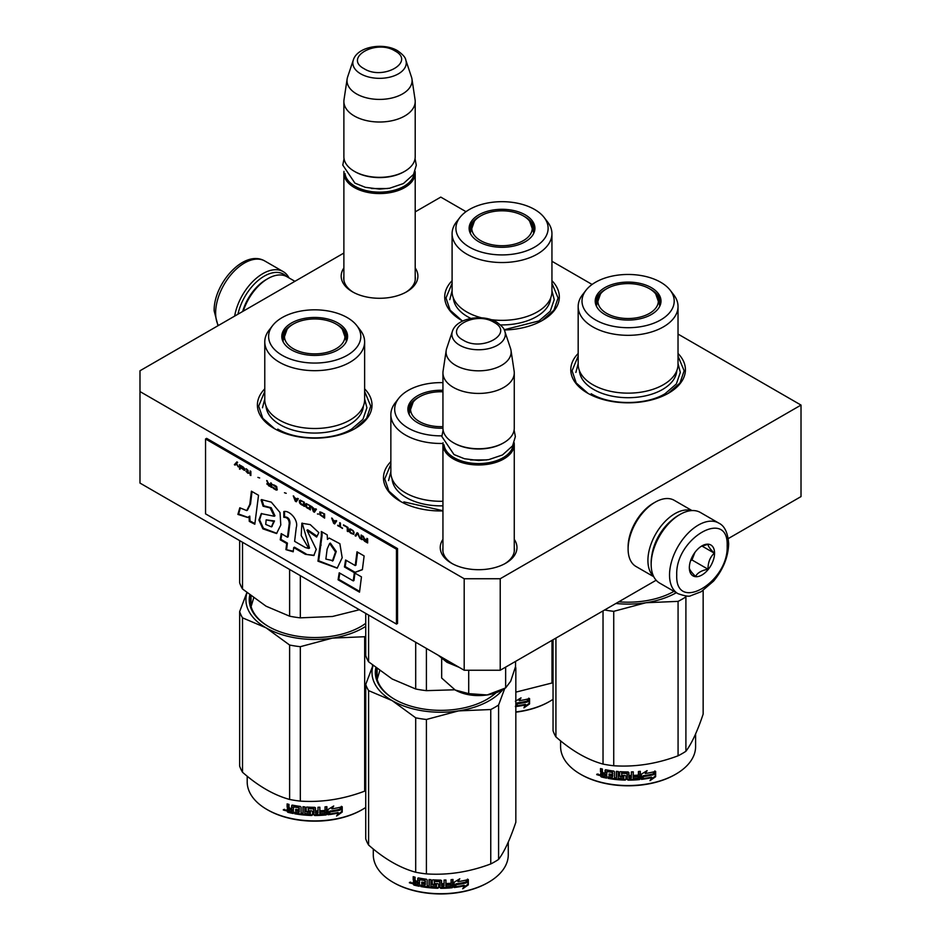<?xml version="1.0" encoding="UTF-8"?>
<svg xmlns="http://www.w3.org/2000/svg" width="941" height="941" viewBox="0 0 941 941"><rect width="100%" height="100%" fill="white"/><g stroke="black" fill="none" stroke-linecap="round" stroke-linejoin="round"><path stroke-width="1.41" d="M656.148 580.232L500.224 670.251L464.195 670.251L464.195 578.739L139.986 391.562L139.986 370.766L343.877 253.047M415.204 211.866L440.776 197.104L466.018 211.678M464.195 578.739L500.224 578.739L801.014 405.077L678.026 334.079M592.101 284.464L551.944 261.28M514.268 539.381A38.358 22.149 180 0 1 505.729 563.212A38.358 22.149 180 0 1 451.48 563.212A38.358 22.149 180 0 1 442.94 539.381M415.204 267.973A38.358 22.149 180 0 1 406.665 291.792A38.358 22.149 180 0 1 352.416 291.792A38.358 22.149 180 0 1 343.877 267.973M442.94 510.939A57.307 33.088 180 0 1 400.254 501.271A57.307 33.088 180 0 1 390.856 461.619M678.026 353.475A57.307 33.088 180 0 1 668.628 393.126A57.307 33.088 180 0 1 587.572 393.126A57.307 33.088 180 0 1 578.174 353.475M364.626 388.833A57.307 33.088 180 0 1 355.228 428.473A57.307 33.088 180 0 1 355.228 428.484A57.307 33.088 180 0 1 274.172 428.473A57.307 33.088 180 0 1 264.774 388.833M551.944 280.689A57.307 33.088 180 0 1 542.545 320.328A57.307 33.088 180 0 1 504.282 329.997M462.713 321.01A57.307 33.088 180 0 1 461.49 320.328A57.307 33.088 180 0 1 452.092 280.689M464.195 670.251L139.986 483.074L139.986 391.562M500.224 670.251L500.224 578.739M801.014 405.077L801.014 496.589L728.275 538.581M442.94 547.721A35.817 20.678 -0 0 0 442.788 549.626A35.817 20.678 -0 0 0 452.409 563.73M514.268 547.721A35.817 20.678 180 0 1 514.421 549.626A35.817 20.678 180 0 1 504.799 563.73M343.877 276.301A35.817 20.678 -0 0 0 343.724 278.218A35.817 20.678 -0 0 0 353.345 292.31M415.204 276.301A35.817 20.678 180 0 1 415.357 278.218A35.817 20.678 180 0 1 405.736 292.31M364.626 391.432L370.742 406.124L366.59 418.333L354.769 428.743M274.631 428.743L262.81 418.333L258.657 406.124L264.774 391.432M678.026 356.074L684.142 370.766L679.99 382.975L668.169 393.385M588.031 393.385L576.21 382.975L572.057 370.766L578.174 356.074M461.949 320.587L450.127 310.189L445.987 297.968L452.092 283.276M551.944 283.276L558.06 297.968L553.908 310.189L542.087 320.587M400.713 501.529L388.892 491.131L384.74 478.91L390.856 464.219M514.268 551.532L514.268 444.387A35.664 20.584 0 0 1 492.249 463.407A35.664 20.584 0 0 1 453.386 458.949A35.664 20.584 180 0 1 442.94 444.387A35.664 20.584 180 0 1 443.058 442.764M514.268 444.387A35.664 20.584 0 0 0 514.151 442.764M513.174 444.87A34.641 19.996 0 0 1 490.802 462.278A34.641 19.996 0 0 1 454.115 457.702A34.641 19.996 180 0 1 444.034 444.87M454.115 443.14L453.386 442.729L454.115 443.14A34.641 19.996 0 0 0 503.106 443.14L503.823 442.729A35.664 20.584 0 0 0 514.268 428.167L514.268 372.848A35.664 20.584 0 0 0 514.127 371.06L511.01 350.417A32.535 18.785 0 0 0 510.551 348.488L504.846 331.408C504.564 328.891 501.812 325.786 496.566 322.093C482.627 313.706 456.538 317.811 452.374 331.408A26.724 15.432 0 0 0 459.714 345.241A26.724 15.432 -0 0 0 491.131 347.958A26.724 15.432 -0 0 0 504.846 331.408M503.823 442.729A35.664 20.584 0 0 1 453.386 442.729A35.664 20.584 180 0 1 442.94 428.167L442.94 372.848A35.664 20.584 180 0 1 443.082 371.06L446.199 350.417A32.535 18.785 180 0 1 446.657 348.488L452.374 331.408M514.268 372.848A35.664 20.584 0 0 1 492.249 391.868A35.664 20.584 0 0 1 453.386 387.398A35.664 20.584 180 0 1 442.94 372.848M511.01 350.417A32.535 18.785 0 0 1 492.355 369.072A32.535 18.785 0 0 1 455.597 365.32A32.535 18.785 180 0 1 446.199 350.417M415.204 280.124L415.204 172.979A35.664 20.584 0 0 1 393.185 191.999A35.664 20.584 0 0 1 354.322 187.53A35.664 20.584 180 0 1 343.877 172.979A35.664 20.584 180 0 1 343.994 171.356M415.204 172.979A35.664 20.584 0 0 0 415.087 171.356M414.111 173.462A34.641 19.996 0 0 1 391.738 190.858A34.641 19.996 0 0 1 355.051 186.283A34.641 19.996 180 0 1 344.971 173.462M355.051 171.733L354.322 171.309L355.051 171.733A34.641 19.996 0 0 0 404.042 171.733L404.759 171.309A35.664 20.584 0 0 0 415.204 156.759L415.204 101.428A35.664 20.584 0 0 0 415.063 99.64L411.958 78.997A32.535 18.785 0 0 0 411.488 77.08L405.783 60.001C405.5 57.483 402.748 54.378 397.502 50.685C383.563 42.298 357.474 46.391 353.31 60.001A26.724 15.432 0 0 0 360.65 73.821A26.724 15.432 -0 0 0 392.068 76.539A26.724 15.432 -0 0 0 405.783 60.001M404.759 171.309A35.664 20.584 0 0 1 354.322 171.309A35.664 20.584 180 0 1 343.877 156.759L343.877 101.428A35.664 20.584 180 0 1 344.018 99.64L347.135 78.997A32.535 18.785 180 0 1 347.594 77.08L353.31 60.001M415.204 101.428A35.664 20.584 0 0 1 393.185 120.448A35.664 20.584 0 0 1 354.322 115.99A35.664 20.584 180 0 1 343.877 101.428M411.958 78.997A32.535 18.785 0 0 1 393.291 97.652A32.535 18.785 0 0 1 356.533 93.912A32.535 18.785 180 0 1 347.135 78.997M504.188 688.765L502.024 690.012A33.111 19.114 180 0 1 487.179 694.964L505.646 687.918L510.692 681.213L515.539 666.604L515.539 661.405M455.185 690.012C464.325 694.952 474.982 696.599 487.179 694.964L468.712 693.635L455.185 690.012L441.67 678.026L441.67 658.629M468.712 670.251L468.712 693.635M505.646 667.122L505.646 687.918M678.532 515.315L679.978 514.48A40.757 23.525 120 0 0 651.16 564.388L651.16 562.73A38.722 22.349 120 0 1 678.532 515.315L679.978 514.48A40.757 23.525 120 0 1 700.351 512.457L718.724 523.067A40.757 23.525 120 0 0 687.318 533.982A40.757 23.525 120 0 0 669.533 574.998A40.757 23.525 120 0 0 677.967 593.653C685.001 596.124 689.294 596.794 690.847 595.677L701.233 591.689L713.572 581.115C723.206 569.481 728.228 557.048 728.652 543.804C727.899 532.735 724.582 525.819 718.724 523.067M651.16 564.388A40.757 23.525 120 0 0 659.594 583.055L677.967 593.653M676.732 574.998C675.168 613.461 728.722 582.55 727.17 545.886C728.722 507.422 675.168 538.334 676.732 574.998M689.341 567.717A17.832 10.292 120 0 0 701.951 574.998A17.832 10.292 120 0 0 714.56 553.167A17.832 10.292 120 0 0 701.951 545.886A17.832 10.292 120 0 0 689.341 567.717M689.341 567.576C689.188 569.246 691.27 572.199 695.575 576.445C697.504 572.763 701.668 570.352 708.055 569.246C707.914 562.6 709.985 557.237 714.301 553.167C709.985 548.921 707.914 545.956 708.055 544.286L701.045 546.439M714.301 553.167L701.939 546.027M708.055 569.246L691.976 559.954L694.893 552.449M690.553 560.777L691.976 559.954M691.517 558.295A15.279 8.822 120 0 0 694.87 552.473M237.955 314.2A38.722 22.349 -60 0 1 264.268 276.136A38.722 22.349 -60 0 1 286.523 276.489M234.662 316.105A40.757 23.525 -60 0 1 262.821 273.643A40.757 23.525 -60 0 1 283.206 271.62A40.757 23.525 -60 0 1 289.016 277.924M671.686 520.267A35.664 20.584 120 0 0 652.031 554.32M691.412 510.61A38.205 22.055 120 0 0 674.932 513.645A38.205 22.055 120 0 0 647.914 560.436A38.205 22.055 120 0 0 653.524 576.233M653.313 503.247L655.124 502.212A38.205 22.055 120 0 0 628.106 549.003L628.106 546.921A35.664 20.584 120 0 1 653.313 503.247L655.124 502.212A38.205 22.055 120 0 1 674.227 500.318L691.988 510.575M628.106 549.003A38.205 22.055 120 0 0 636.01 566.494L653.783 576.751M242.66 311.495A35.664 20.584 -60 0 1 266.068 279.665L267.867 278.63A38.205 22.055 -60 0 1 286.97 276.736L294.909 281.324M243.272 311.142A38.205 22.055 -60 0 1 267.867 278.63L266.068 279.665M678.026 364.32A49.92 28.83 180 0 1 663.405 384.704A49.92 28.83 -0 0 1 608.992 390.95A49.92 28.83 -0 0 1 578.174 364.32L578.174 306.495A49.92 28.83 -0 0 0 608.992 333.126A49.92 28.83 -0 0 0 663.405 326.88A49.92 28.83 180 0 0 678.026 306.495L678.026 364.32M658.488 298.85A32.347 18.679 180 0 1 660.382 304.002M596.1 305.496A32.347 18.679 -0 0 1 595.747 302.755A32.347 18.679 -0 0 1 605.228 289.546A32.347 18.679 180 0 1 606.451 288.875M649.749 288.875A32.347 18.679 180 0 1 660.453 302.755A32.347 18.679 180 0 1 660.1 305.496M595.829 304.002A32.347 18.679 180 0 1 597.711 298.85M604.84 287.664A32.9 18.996 -0 0 0 595.806 304.684A32.9 18.996 -0 0 0 618.46 319.246A32.9 18.996 -0 0 0 651.36 314.517A32.9 18.996 -0 0 0 660.406 304.684A32.9 18.996 -0 0 0 643.526 284.311A32.9 18.996 -0 0 0 604.84 287.664M660.7 319.916A46.097 26.619 -0 0 0 670.192 290.228A46.097 26.619 -0 0 0 595.5 282.265A46.097 26.619 -0 0 0 586.02 290.228A46.097 26.619 -0 0 0 601.958 323.01A46.097 26.619 -0 0 0 660.7 319.916M579.421 370.707A48.72 28.136 -0 0 0 610.356 395.773A48.72 28.136 -0 0 0 662.558 389.468A48.72 28.136 180 0 0 676.791 370.707M586.02 290.228L582.526 294.733A49.92 28.83 -0 0 0 578.174 306.495M670.192 290.228L673.674 294.733A49.92 28.83 180 0 1 678.026 306.495M678.026 363.602L680.319 372.424L676.344 383.963L665.028 393.75C645.797 405.43 610.403 405.43 591.183 393.75M575.88 372.424L578.174 363.602M703.15 590.477L703.15 714.113C697.41 731.263 691.659 743.649 685.907 751.271A76.421 44.121 180 0 1 682.131 753.612A76.421 44.121 180 0 1 678.073 755.799L678.073 601.37L645.961 602.734A68.775 39.71 -0 0 0 676.32 592.712M686.201 595.994L685.907 596.853A76.421 44.121 180 0 1 678.073 601.37M618.778 601.805A65.458 37.793 -0 0 0 673.979 591.36M645.961 602.734L645.832 602.758A68.775 39.71 180 0 1 615.896 603.475M645.832 602.758L613.732 611.332A76.421 44.121 180 0 1 604.616 609.98M678.073 755.799C656.63 763.869 635.175 767.186 613.732 765.751A76.421 44.121 180 0 1 603.028 764.092L603.028 610.897M603.028 764.092C587.325 759.787 571.622 750.718 555.919 736.897L555.919 638.092M555.919 736.897A76.421 44.121 180 0 1 553.049 730.722L553.049 639.751M685.907 751.271L685.907 596.853M613.732 765.751L613.732 611.332M653.43 774.478A67.505 38.969 180 0 1 643.479 776.301L641.48 779.383L641.48 774.09L647.114 770.632L645.291 773.502A67.505 38.969 180 0 0 655.23 771.502L653.43 774.478L653.054 773.925A66.482 38.381 180 0 1 643.244 775.725L641.268 778.807M654.818 770.961L653.054 773.925M645.726 772.82A66.482 38.381 180 0 1 645.032 772.926L646.055 771.302M651.842 777.666L649.984 780.665L655.642 776.713L655.642 771.397L653.642 774.714A67.505 38.969 180 0 1 643.679 776.56L641.891 779.324A67.505 38.969 180 0 0 651.842 777.666L651.49 777.113A66.482 38.381 180 0 1 642.315 778.678M655.218 772.091L655.218 776.184L650.831 779.313M643.444 775.984L641.75 778.96M606.604 777.501A66.482 38.381 180 0 1 601.711 776.407L600.934 773.173M627.306 773.737L627.306 779.501L627.012 773.49A67.505 38.969 180 0 1 621.707 773.314L621.707 775.36A67.505 38.969 180 0 0 625.177 775.502L625.965 776.16L625.965 779.489L625.177 780.113A67.505 38.969 180 0 1 608.133 778.407L608.133 776.866A67.505 38.969 180 0 0 612.203 777.513L612.509 776.019A67.505 38.969 180 0 1 609.05 775.49L609.05 773.949A67.505 38.969 180 0 0 612.509 774.478L612.203 772.396A67.505 38.969 180 0 1 606.91 771.526L606.604 778.125A67.505 38.969 180 0 1 601.299 776.948L601.711 776.407M601.687 773.137L600.511 771.879L600.934 771.338L602.087 772.596L600.511 773.796L601.687 773.137M600.511 771.879L600.511 768.55A67.505 38.969 180 0 0 602.405 769.02L602.405 771.949L603.193 772.784A67.505 38.969 180 0 0 605.075 773.196L605.075 770.267L605.863 769.785A67.505 38.969 180 0 0 613.708 771.055L614.497 771.796L614.497 777.807A67.505 38.969 180 0 0 616.39 778.019L616.567 777.442A66.482 38.381 180 0 1 616.39 777.419M640.115 771.338L639.515 779.595L640.303 778.866L640.303 771.314A67.505 38.969 180 0 1 638.421 771.502L638.421 775.078A67.505 38.969 180 0 1 634.034 775.384L634.034 776.925A67.505 38.969 180 0 0 638.421 776.619L638.116 778.183A67.505 38.969 180 0 1 633.269 778.501L633.269 771.843A67.505 38.969 180 0 1 631.387 771.914L631.387 775.49A67.505 38.969 180 0 1 628.894 775.525L628.894 772.596L628.106 771.949A67.505 38.969 180 0 1 620.26 771.691L619.46 772.279L619.46 776.102L620.26 776.807A67.505 38.969 180 0 0 623.718 776.984L623.718 778.525A67.505 38.969 180 0 1 618.272 778.195L618.272 771.538A67.505 38.969 180 0 1 616.39 771.361L616.39 778.019M628.894 775.525L628.882 774.937A66.482 38.381 180 0 1 628.882 774.937L628.882 772.502M633.269 778.501L633.199 777.913A66.482 38.381 180 0 0 633.269 777.901M639.339 779.007A66.482 38.381 180 0 1 628.106 779.56L627.329 778.913M639.515 779.595A67.505 38.969 180 0 1 628.106 780.148L628.106 779.56M625.177 780.113L625.212 779.524A66.482 38.381 180 0 1 608.427 777.842L608.133 778.407M612.203 772.396L612.45 771.832A66.482 38.381 180 0 1 607.227 770.961L606.921 771.491M631.082 778.572A67.505 38.969 180 0 1 629.2 778.607L628.894 777.066A67.505 38.969 180 0 0 631.387 777.031L631.082 778.572M605.075 776.278A67.505 38.969 180 0 1 602.711 775.749L602.405 774.137A67.505 38.969 180 0 0 605.075 774.737L605.428 775.725A66.482 38.381 180 0 1 605.075 775.643M605.075 774.737L605.428 774.184A66.482 38.381 180 0 1 602.793 773.596L602.405 774.137M605.428 774.184L605.428 775.725M631.34 776.443A66.482 38.381 180 0 1 628.882 776.478L629.176 778.019M612.509 773.878A66.482 38.381 180 0 0 612.744 773.902L612.45 771.832M609.333 773.996L609.333 774.925A66.482 38.381 180 0 0 612.744 775.443L612.45 776.948M608.427 776.925L608.427 777.842M625.988 778.901L625.212 779.524M627.329 773.149L627.024 772.902A66.482 38.381 180 0 1 621.801 772.737L621.507 773.373M638.257 776.631L638.257 776.031A66.482 38.381 180 0 1 634.034 776.325M633.199 771.843L633.199 777.913M619.601 771.938L619.601 775.525L620.378 776.219A66.482 38.381 180 0 0 623.789 776.407L623.789 777.936M616.567 771.385L616.567 777.442M605.428 769.797L605.428 772.643A66.482 38.381 180 0 1 605.075 772.573M600.934 768.656L600.934 771.338M601.299 776.948L600.511 776.102L600.934 773.255M599.676 774.843L596.7 774.631L599.241 775.372L596.865 774.172M628.106 780.148L627.306 779.501M695.599 733.933L695.599 746.589A67.505 38.969 180 0 1 675.838 774.137A67.505 38.969 180 0 1 580.374 774.137A67.505 38.969 180 0 1 560.601 746.589L560.601 740.849M675.109 774.561L675.838 774.137A67.505 38.969 180 0 1 675.838 774.149L675.109 774.561A66.482 38.381 180 0 1 581.091 774.561L580.374 774.137M597.958 773.972L597.735 774.749L598.194 774.055M649.478 288.722A30.23 17.456 180 0 1 655.724 293.968A30.23 17.456 180 0 1 645.22 315.447A30.23 17.456 180 0 1 606.722 313.4A30.23 17.456 -0 0 1 600.476 293.968A30.23 17.456 -0 0 1 649.478 288.722M655.724 293.968L659.688 305.202A31.582 18.232 180 0 1 659.594 306.566M600.476 293.968L596.512 305.202A31.582 18.232 -0 0 0 596.606 306.566M544.11 217.43A46.097 26.619 -0 0 0 469.418 209.478A46.097 26.619 -0 0 0 459.937 217.43A46.097 26.619 -0 0 0 475.875 250.224A46.097 26.619 -0 0 0 534.617 247.118A46.097 26.619 -0 0 0 544.11 217.43L547.591 221.935A49.92 28.83 180 0 1 551.944 233.709L551.944 291.522A49.92 28.83 180 0 1 537.323 311.906A49.92 28.83 -0 0 1 491.014 319.646M459.937 217.43L456.444 221.935A49.92 28.83 -0 0 0 452.092 233.709L452.092 291.522A49.92 28.83 -0 0 0 481.616 317.835M532.406 226.063A32.347 18.679 180 0 1 534.3 231.215M470.018 232.698A32.347 18.679 -0 0 1 469.665 229.957A32.347 18.679 -0 0 1 479.145 216.759A32.347 18.679 180 0 1 480.369 216.089M523.678 216.089A32.347 18.679 180 0 1 534.37 229.957A32.347 18.679 180 0 1 534.018 232.698M469.747 231.215A32.347 18.679 180 0 1 471.629 226.063M478.757 214.866A32.9 18.996 -0 0 0 469.724 231.898A32.9 18.996 -0 0 0 492.378 246.46A32.9 18.996 -0 0 0 525.278 241.731A32.9 18.996 -0 0 0 534.323 231.898A32.9 18.996 -0 0 0 517.444 211.525A32.9 18.996 -0 0 0 478.757 214.866M453.339 297.909A48.72 28.136 -0 0 0 470.912 318.434M500.447 324.904A48.72 28.136 -0 0 0 536.476 316.67A48.72 28.136 180 0 0 550.708 297.909M452.092 233.709A49.92 28.83 -0 0 0 482.909 260.339A49.92 28.83 -0 0 0 537.323 254.094A49.92 28.83 180 0 0 551.944 233.709M551.944 290.804L554.237 299.638L550.262 311.177L538.946 320.952L504.164 329.762M449.798 299.638L452.092 290.804M553.049 682.46A76.421 44.121 180 0 1 551.991 683.001L551.991 640.362M551.991 683.001L515.833 692.141M515.397 701.304L521.032 697.846L519.209 700.704A67.505 38.969 180 0 0 529.148 698.704L527.348 701.68L526.972 701.139A66.482 38.381 180 0 1 517.162 702.927L515.833 705.009M528.736 698.163L526.972 701.139M527.348 701.68A67.505 38.969 180 0 1 517.397 703.503L517.162 702.927M519.644 700.033A66.482 38.381 180 0 1 518.95 700.139L519.973 698.516M516.233 705.879A66.482 38.381 180 0 0 525.407 704.315L523.914 707.867L529.56 703.927L529.56 698.598L527.56 701.927A67.505 38.969 180 0 1 517.597 703.774L515.809 706.538M529.136 699.292L529.136 703.386L524.749 706.515M517.362 703.198L515.597 705.962M525.76 704.868A67.505 38.969 180 0 1 515.833 706.538M517.397 703.503L515.397 706.585M553.049 699.304A67.505 38.969 180 0 1 549.756 701.351A67.505 38.969 180 0 1 515.833 711.937M549.026 701.763L549.756 701.351L549.026 701.763A66.482 38.381 180 0 1 515.833 712.172M523.396 215.924A30.23 17.456 180 0 1 529.642 221.17A30.23 17.456 180 0 1 519.138 242.649A30.23 17.456 180 0 1 480.639 240.614A30.23 17.456 -0 0 1 474.393 221.17A30.23 17.456 -0 0 1 523.396 215.924M529.642 221.17L533.606 232.415A31.582 18.232 180 0 1 533.512 233.78M474.393 221.17L470.429 232.415A31.582 18.232 -0 0 0 470.524 233.78M442.94 382.658A46.097 26.619 -0 0 0 408.182 390.421A46.097 26.619 -0 0 0 398.69 398.372L395.208 402.877A49.92 28.83 -0 0 0 390.856 414.652L390.856 472.464A49.92 28.83 -0 0 0 442.94 501.259M365.731 613.403L365.731 655.606A76.421 44.121 0 0 0 368.601 661.794L392.15 678.99L415.699 688.988A76.421 44.121 -0 0 0 426.402 690.647L426.402 648.431M415.699 688.988L415.699 642.256M426.402 690.647L454.821 689.788M368.601 661.794L368.601 615.061M408.782 413.64A32.347 18.679 -0 0 1 408.429 410.899A32.347 18.679 -0 0 1 417.91 397.702A32.347 18.679 180 0 1 419.133 397.031M408.5 412.146A32.347 18.679 180 0 1 410.394 406.994M442.94 390.292A32.9 18.996 -0 0 0 417.522 395.808A32.9 18.996 -0 0 0 408.476 412.84A32.9 18.996 -0 0 0 442.94 428.19M398.69 398.372A46.097 26.619 -0 0 0 441.858 435.848M392.091 478.851A48.72 28.136 -0 0 0 442.94 505.823M390.856 414.652A49.92 28.83 -0 0 0 442.976 443.446M377.188 679.39L379.741 670.792M442.94 510.704L403.854 501.894M388.562 480.58L390.856 471.747M515.48 666.828A76.421 44.121 180 0 1 515.833 667.851L515.833 822.269C510.081 839.407 504.341 851.793 498.589 859.415A76.421 44.121 180 0 1 494.813 861.768A76.421 44.121 180 0 1 490.755 863.944L490.755 709.526L458.643 710.89A68.775 39.71 -0 0 0 503.023 689.435M515.833 667.851L514.809 669.263M504.752 688.447L498.589 704.997A76.421 44.121 180 0 1 490.755 709.526M458.643 710.89L458.514 710.902A68.775 39.71 180 0 1 392.197 700.645L368.601 690.623A76.421 44.121 180 0 1 365.731 684.448L372.918 665.463M392.103 700.598A68.775 39.71 180 0 1 373.071 665.581M376.87 668.616A64.447 37.205 -0 0 0 376.341 673.38A64.447 37.205 -0 0 0 394.855 699.481M376.87 678.155A64.447 37.205 180 0 1 377.106 677.226M486.709 699.481A64.447 37.205 -0 0 0 495.66 692.882M375.835 667.804A65.458 37.793 -0 0 0 394.491 699.269A65.458 37.793 -0 0 0 487.073 699.269L487.073 699.269A65.458 37.793 -0 0 0 496.142 692.705M458.514 710.902L426.402 719.477A76.421 44.121 180 0 1 415.699 717.818L392.197 700.645M490.755 863.944C469.3 872.013 447.857 875.342 426.402 873.895A76.421 44.121 180 0 1 415.699 872.236L415.699 717.818M415.699 872.236C400.007 867.931 384.304 858.874 368.601 845.042L368.601 690.623M368.601 845.042A76.421 44.121 180 0 1 365.731 838.866L365.731 684.448M498.589 859.415L498.589 704.997M426.402 873.895L426.402 719.477M466.113 882.623A67.505 38.969 180 0 1 456.15 884.446L454.15 887.528L454.15 882.246L459.796 878.776L457.973 881.646A67.505 38.969 180 0 0 467.9 879.647L466.113 882.623L465.724 882.082A66.482 38.381 180 0 1 455.926 883.87L453.95 886.951M467.501 879.106L465.724 882.082M458.396 880.976A66.482 38.381 180 0 1 457.714 881.082L458.726 879.459M464.525 885.81L462.666 888.81L468.312 884.869L468.312 879.541L466.313 882.87A67.505 38.969 180 0 1 456.361 884.705L454.562 887.481A67.505 38.969 180 0 0 464.525 885.81L464.16 885.258A66.482 38.381 180 0 1 454.997 886.822M467.9 880.235L467.9 884.328L463.501 887.457M456.126 884.14L454.432 887.104M419.286 885.646A66.482 38.381 180 0 1 414.393 884.552L413.617 881.317M439.988 881.893L439.988 887.657L439.682 881.635A67.505 38.969 180 0 1 434.389 881.47L434.389 883.505A67.505 38.969 180 0 0 437.847 883.646L438.635 884.305L438.635 887.634L437.847 888.257A67.505 38.969 180 0 1 420.815 886.551L420.815 885.01A67.505 38.969 180 0 0 424.885 885.669L425.191 884.164A67.505 38.969 180 0 1 421.733 883.634L421.733 882.093A67.505 38.969 180 0 0 425.191 882.623L424.885 880.553A67.505 38.969 180 0 1 419.592 879.67L419.286 886.269A67.505 38.969 180 0 1 413.981 885.093L414.393 884.552M414.369 881.282L413.193 880.023L413.617 879.494L414.769 880.741L413.193 881.94L414.369 881.282M413.193 880.023L413.193 876.694A67.505 38.969 180 0 0 415.075 877.165L415.075 880.106L415.863 880.929A67.505 38.969 180 0 0 417.757 881.341L417.757 878.412L418.545 877.929A67.505 38.969 180 0 0 426.391 879.212L427.179 879.953L427.179 885.963A67.505 38.969 180 0 0 429.061 886.163L429.237 885.587A66.482 38.381 180 0 1 429.061 885.575M452.797 879.482L452.198 887.739L452.986 887.01L452.986 879.459A67.505 38.969 180 0 1 451.092 879.647L451.092 883.223A67.505 38.969 180 0 1 446.716 883.528L446.716 885.069A67.505 38.969 180 0 0 451.092 884.763L450.786 886.328A67.505 38.969 180 0 1 445.952 886.645L445.952 879.988A67.505 38.969 180 0 1 444.07 880.058L444.07 883.634A67.505 38.969 180 0 1 441.576 883.681L441.576 880.741L440.776 880.106A67.505 38.969 180 0 1 432.931 879.835L432.142 880.423L432.142 884.258L432.931 884.952A67.505 38.969 180 0 0 436.401 885.14L436.401 886.681A67.505 38.969 180 0 1 430.954 886.34L430.954 879.682A67.505 38.969 180 0 1 429.061 879.517L429.061 886.163M441.576 883.681L441.564 883.093A66.482 38.381 180 0 1 441.564 883.093L441.564 880.647M445.952 886.645L445.869 886.057A66.482 38.381 180 0 0 445.952 886.057M452.021 887.163A66.482 38.381 180 0 1 440.776 887.716L440 887.069M452.198 887.739A67.505 38.969 180 0 1 440.776 888.304L440.776 887.716M437.847 888.257L437.894 887.669A66.482 38.381 180 0 1 421.109 885.987L420.815 886.551M424.885 880.553L425.12 879.976A66.482 38.381 180 0 1 419.909 879.117L419.604 879.635M443.764 886.716A67.505 38.969 180 0 1 441.882 886.751L441.576 885.222A67.505 38.969 180 0 0 444.07 885.175L443.764 886.716M417.757 884.422A67.505 38.969 180 0 1 415.381 883.893L415.075 882.282A67.505 38.969 180 0 0 417.757 882.881L418.098 883.87A66.482 38.381 180 0 1 417.757 883.799M417.757 882.881L418.098 882.329A66.482 38.381 180 0 1 415.463 881.741L415.075 882.282M418.098 882.329L418.098 883.87M444.023 884.587A66.482 38.381 180 0 1 441.564 884.634L441.858 886.163M425.191 882.023A66.482 38.381 180 0 0 425.426 882.058L425.12 879.976M422.015 882.14L422.015 883.07A66.482 38.381 180 0 0 425.426 883.599L425.12 885.093M421.109 885.069L421.109 885.987M438.671 887.045L437.894 887.669M440 881.305L439.706 881.047A66.482 38.381 180 0 1 434.483 880.882L434.177 881.517M450.939 884.775L450.939 884.175A66.482 38.381 180 0 1 446.716 884.481M445.869 879.988L445.869 886.057M432.272 880.082L432.272 883.67L433.048 884.375A66.482 38.381 180 0 0 436.459 884.552L436.459 886.093M429.237 879.529L429.237 885.587M418.098 877.953L418.098 880.788A66.482 38.381 180 0 1 417.757 880.717M413.617 876.812L413.617 879.494M413.981 885.093L413.193 884.246L413.617 881.399M412.358 882.987L409.37 882.787L411.923 883.517L409.547 882.317M440.776 888.304L439.988 887.657M508.281 842.077L508.281 854.734A67.505 38.969 180 0 1 488.508 882.293A67.505 38.969 180 0 1 393.044 882.293A67.505 38.969 180 0 1 373.283 854.734L373.283 848.994M487.791 882.705L488.508 882.293L487.791 882.705A66.482 38.381 180 0 1 393.773 882.705L393.044 882.293M410.629 882.117L410.417 882.893L410.876 882.199M442.94 426.614A30.23 17.456 180 0 1 419.404 421.544A30.23 17.456 -0 0 1 413.158 402.113A30.23 17.456 -0 0 1 442.94 391.797M413.158 402.113L409.194 413.358A31.582 18.232 -0 0 0 409.288 414.722M364.626 399.678A49.92 28.83 180 0 1 350.005 420.051A49.92 28.83 -0 0 1 295.592 426.308A49.92 28.83 -0 0 1 264.774 399.678L264.774 341.854A49.92 28.83 -0 0 0 295.592 368.484A49.92 28.83 -0 0 0 350.005 362.238A49.92 28.83 180 0 0 364.626 341.854L364.626 399.678M239.649 540.616L239.649 582.82A76.421 44.121 0 0 0 242.519 588.995L266.068 606.204L289.616 616.19A76.421 44.121 -0 0 0 300.32 617.849L300.32 575.645M289.616 616.19L289.616 569.47M300.32 617.849L332.502 616.473L359.415 609.756M242.519 588.995L242.519 542.263M345.088 334.208A32.347 18.679 180 0 1 346.982 339.36M282.7 340.842A32.347 18.679 -0 0 1 282.347 338.113A32.347 18.679 -0 0 1 291.828 324.904A32.347 18.679 180 0 1 293.051 324.233M336.349 324.233A32.347 18.679 180 0 1 347.053 338.113A32.347 18.679 180 0 1 346.7 340.842M282.418 339.36A32.347 18.679 180 0 1 284.311 334.208M291.439 323.022A32.9 18.996 -0 0 0 282.394 340.042A32.9 18.996 -0 0 0 305.06 354.604A32.9 18.996 -0 0 0 337.96 349.876A32.9 18.996 -0 0 0 347.006 340.042A32.9 18.996 -0 0 0 330.126 319.669A32.9 18.996 -0 0 0 291.439 323.022M347.3 355.263A46.097 26.619 -0 0 0 356.78 325.586A46.097 26.619 -0 0 0 282.1 317.623A46.097 26.619 -0 0 0 272.619 325.586A46.097 26.619 -0 0 0 288.558 358.368A46.097 26.619 -0 0 0 347.3 355.263M266.021 406.065A48.72 28.136 -0 0 0 296.956 431.131A48.72 28.136 -0 0 0 349.158 424.826A48.72 28.136 180 0 0 363.379 406.065M272.619 325.586L269.126 330.091A49.92 28.83 -0 0 0 264.774 341.854M356.78 325.586L360.274 330.091A49.92 28.83 180 0 1 364.626 341.854M251.106 606.604L253.658 598.005M364.626 398.949L366.919 407.782L362.944 419.321L351.628 429.108C332.396 440.788 297.003 440.788 277.771 429.108M262.48 407.782L264.774 398.949M365.731 636.198A76.421 44.121 180 0 1 364.673 636.728L332.561 638.092A68.775 39.71 -0 0 0 365.731 626.377M332.561 638.092L332.432 638.116A68.775 39.71 180 0 1 266.115 627.859L242.519 617.837A76.421 44.121 180 0 1 239.649 611.65L246.836 592.665M266.021 627.8A68.775 39.71 180 0 1 246.989 592.795M250.788 595.818A64.447 37.205 -0 0 0 250.259 600.581A64.447 37.205 -0 0 0 268.773 626.682M250.788 605.369A64.447 37.205 180 0 1 251.024 604.44M360.626 626.682A64.447 37.205 -0 0 0 365.731 623.307M249.753 595.018A65.458 37.793 -0 0 0 268.408 626.471A65.458 37.793 -0 0 0 360.991 626.471L360.991 626.471A65.458 37.793 -0 0 0 365.731 623.424M332.432 638.116L300.32 646.69A76.421 44.121 180 0 1 289.616 645.032L266.115 627.859M365.731 790.616A76.421 44.121 180 0 1 364.673 791.146C343.23 799.227 321.775 802.544 300.32 801.109A76.421 44.121 180 0 1 289.616 799.45L289.616 645.032M289.616 799.45C273.925 795.145 258.222 786.076 242.519 772.255L242.519 617.837M242.519 772.255A76.421 44.121 180 0 1 239.649 766.068L239.649 611.65M372.507 666.404L372.507 665.122M364.673 791.146L364.673 636.728M300.32 801.109L300.32 646.69M340.03 809.825A67.505 38.969 180 0 1 330.068 811.66L328.068 814.73L328.068 809.448L333.714 805.99L331.891 808.86A67.505 38.969 180 0 0 341.818 806.86L340.03 809.825L339.642 809.284A66.482 38.381 180 0 1 329.844 811.083L327.868 814.153M341.418 806.319L339.642 809.284M332.326 808.178A66.482 38.381 180 0 1 331.632 808.284L332.644 806.66M338.442 813.012L336.584 816.023L342.23 812.071L342.23 806.755L340.23 810.072A67.505 38.969 180 0 1 330.279 811.918L328.48 814.683A67.505 38.969 180 0 0 338.442 813.012L338.078 812.471A66.482 38.381 180 0 1 328.915 814.036M341.818 807.449L341.818 811.542L337.431 814.671M330.044 811.342L328.35 814.306M293.204 812.859A66.482 38.381 180 0 1 288.311 811.765L287.534 808.519M313.906 809.095L313.906 814.859L313.6 808.848A67.505 38.969 180 0 1 308.307 808.672L308.307 810.719A67.505 38.969 180 0 0 311.765 810.848L312.565 811.518L312.565 814.847L311.765 815.471A67.505 38.969 180 0 1 294.733 813.765L294.733 812.224A67.505 38.969 180 0 0 298.803 812.871L299.109 811.377A67.505 38.969 180 0 1 295.65 810.848L295.65 809.307A67.505 38.969 180 0 0 299.109 809.836L298.803 807.754A67.505 38.969 180 0 1 293.51 806.884L293.204 813.483A67.505 38.969 180 0 1 287.899 812.306L288.311 811.765M288.287 808.484L287.111 807.237L287.534 806.696L288.687 807.943L287.111 809.154L288.287 808.484M287.111 807.237L287.111 803.908A67.505 38.969 180 0 0 288.993 804.379L288.993 807.307L289.793 808.143A67.505 38.969 180 0 0 291.675 808.554L291.675 805.614L292.463 805.131A67.505 38.969 180 0 0 300.308 806.413L301.096 807.155L301.096 813.165A67.505 38.969 180 0 0 302.978 813.377L303.155 812.801A66.482 38.381 180 0 1 302.978 812.777M326.715 806.684L326.115 814.941L326.903 814.224L326.903 806.672A67.505 38.969 180 0 1 325.021 806.849L325.021 810.436A67.505 38.969 180 0 1 320.634 810.742L320.634 812.271A67.505 38.969 180 0 0 325.021 811.965L324.716 813.542A67.505 38.969 180 0 1 319.869 813.847L319.869 807.202A67.505 38.969 180 0 1 317.987 807.26L317.987 810.848A67.505 38.969 180 0 1 315.494 810.883L315.494 807.954L314.694 807.307A67.505 38.969 180 0 1 306.848 807.049L306.06 807.637L306.06 811.46L306.848 812.165A67.505 38.969 180 0 0 310.318 812.342L310.318 813.883A67.505 38.969 180 0 1 304.872 813.553L304.872 806.896A67.505 38.969 180 0 1 302.978 806.719L302.978 813.377M315.494 810.883L315.482 810.295A66.482 38.381 180 0 1 315.482 810.295L315.482 807.848M319.869 813.847L319.787 813.271A66.482 38.381 180 0 0 319.869 813.259M325.939 814.365A66.482 38.381 180 0 1 314.694 814.918L313.918 814.271M326.115 814.941A67.505 38.969 180 0 1 314.694 815.506L314.694 814.918M311.765 815.471L311.812 814.882A66.482 38.381 180 0 1 295.027 813.2L294.733 813.765M298.803 807.754L299.05 807.178A66.482 38.381 180 0 1 293.827 806.319L293.521 806.849M317.682 813.93A67.505 38.969 180 0 1 315.8 813.965L315.494 812.424A67.505 38.969 180 0 0 317.987 812.377L317.682 813.93M291.675 811.624A67.505 38.969 180 0 1 289.299 811.107L288.993 809.495A67.505 38.969 180 0 0 291.675 810.095L292.016 811.071A66.482 38.381 180 0 1 291.675 811.001M291.675 810.095L292.016 809.542A66.482 38.381 180 0 1 289.381 808.954L288.993 809.495M292.016 809.542L292.016 811.071M317.94 811.789A66.482 38.381 180 0 1 315.482 811.836L315.776 813.377M299.109 809.225A66.482 38.381 180 0 0 299.344 809.26L299.05 807.178M295.933 809.354L295.933 810.283A66.482 38.381 180 0 0 299.344 810.801L299.05 812.295M295.027 812.271L295.027 813.2M312.588 814.259L311.812 814.882M313.918 808.507L313.624 808.26A66.482 38.381 180 0 1 308.401 808.096L308.107 808.731M324.857 811.989L324.857 811.389A66.482 38.381 180 0 1 320.634 811.683M319.787 807.202L319.787 813.271M306.19 807.296L306.19 810.883L306.978 811.577A66.482 38.381 180 0 0 310.389 811.754L310.389 813.295M303.155 806.743L303.155 812.801M292.016 805.155L292.016 808.001A66.482 38.381 180 0 1 291.675 807.919M287.534 804.014L287.534 806.696M287.899 812.306L287.111 811.46L287.534 808.613M286.276 810.189L283.288 809.989L285.841 810.73L283.464 809.519M314.694 815.506L313.906 814.859M365.731 807.449A67.505 38.969 180 0 1 362.426 809.495A67.505 38.969 180 0 1 266.973 809.495A67.505 38.969 180 0 1 247.201 781.947L247.201 776.196M361.709 809.919L362.426 809.495L361.709 809.919A66.482 38.381 180 0 1 267.691 809.919L266.973 809.495M284.547 809.319L284.335 810.107L284.794 809.413M336.078 324.069A30.23 17.456 180 0 1 342.324 329.326A30.23 17.456 180 0 1 331.82 350.805A30.23 17.456 180 0 1 293.321 348.758A30.23 17.456 -0 0 1 287.076 329.326A30.23 17.456 -0 0 1 336.078 324.069M342.324 329.326L346.288 340.56A31.582 18.232 180 0 1 346.194 341.924M287.076 329.326L283.112 340.56A31.582 18.232 -0 0 0 283.206 341.924M237.003 461.96L234.732 464.478L235.379 464.854M236.262 463.925L238.391 467.018L236.638 463.525L237.638 462.337L236.885 461.902L234.368 464.689L235.121 465.125L236.614 463.713L238.097 466.43M367.649 538.817L366.896 538.37L366.896 540.228L364.755 538.993L362.873 536.052L364.002 538.734L363.003 539.311L364.637 541.228L367.649 542.969L367.649 538.817M361.862 539.628L361.862 535.464L361.109 535.029L361.109 539.193L361.862 539.628M360.097 538.617L358.086 533.288L357.086 532.712L355.063 535.7L355.827 536.135L357.58 533.523L360.097 538.617M351.04 533.382L353.687 534.288L354.063 532.383L353.181 530.724L350.417 528.948L349.158 529.101L349.405 531.818L351.04 533.382L353.91 534.088M347.264 531.195L348.017 531.63L348.017 527.478L343.489 524.855L347.264 527.572L347.264 531.195L348.017 531.218M332.408 518.467L331.655 518.032L333.667 523.349L334.678 523.937L336.69 520.938L335.937 520.502L335.431 521.267L332.914 519.82L332.408 518.467M319.952 511.892L319.952 514.809L324.61 518.115L324.61 513.962L319.952 511.892M318.564 514.009L317.435 513.974L318.564 514.009M314.412 512.233L316.423 509.234L315.67 508.799L315.164 509.575L311.389 506.329L313.412 511.657L314.412 512.233M306.237 503.611L305.355 504.258L305.731 506.599L310.389 509.904L310.389 505.752L306.237 503.611M300.191 500.13L299.309 500.765L299.685 503.117L304.343 506.423L304.343 502.259L300.191 500.13M286.217 493.307L284.464 492.731M250.859 475.534L250.859 471.382L250.106 470.947L250.106 475.099L250.859 475.534M242.425 466.595L241.037 465.713L241.414 468.312L244.942 470.441L242.049 468.594L245.072 469.1L242.425 466.595M337.701 525.231L342.477 528.442L340.466 526.831L340.466 523.114L339.713 522.678L339.713 526.395L337.701 525.231M293.274 495.872L295.286 501.188L296.286 501.765L298.309 498.777L297.544 498.342L297.05 499.106L294.533 497.66L293.274 495.872M248.083 470.488L246.33 468.759L247.459 471.9L246.071 471.453L248.083 473.323L248.083 472.617L249.094 473.194L248.083 472.253L248.083 470.488M272.631 484.568L276.654 487.685L276.278 489.414L272.502 486.979L273.137 488.132L276.031 489.979L277.289 489.826L276.536 486.462L272.631 484.568M270.737 482.862L270.737 484.721L268.597 483.486L266.715 480.533L267.844 483.227L266.844 483.792L271.502 487.45L271.502 483.298L270.737 482.862M259.669 477.969L257.905 477.393M240.037 465.125L239.402 464.772L240.037 469.288L240.037 465.125M249.8 504.411L246.73 510.587L239.814 507.787L237.897 514.409L247.706 517.515L249.059 516.515L249.294 521.408L254.811 524.231L258.528 495.284L251.4 491.178L249.8 504.411L250.518 504L247.448 510.163M261.104 499.93L263.068 506.199L270.161 507.928L274.254 516.256L261.257 513.621L258.904 520.032L262.88 528.854L276.56 533.535L280.794 524.996L280.018 512.539L271.29 502.141L261.61 499.636M305.331 547.533L294.604 541.334L296.274 527.513C298.756 520.114 289.463 510.081 283.817 511.551L283.817 517.327C287.205 517.279 289.005 519.338 289.24 523.478L287.452 537.217L281.218 533.618L280.206 539.793L286.699 543.533L285.923 549.626L293.192 551.791L293.721 547.591L305.331 554.296L313.835 555.519L316.247 549.356L306.942 530.218L316.647 537.076L318.823 532.63L310.236 524.607L301.849 523.255L301.214 535.594L308.801 548.462L305.331 547.533M321.328 535.911L317.964 561.189L337.196 568.164L342.183 557.742L339.877 543.733L329.185 538.052L327.444 539.44L327.221 534.9L321.328 531.489L321.328 535.911L322.045 535.5L318.681 560.777L337.36 568.07M344.453 566.988L354.345 572.693L362.379 569.693L364.12 555.931L356.992 551.814L355.228 565.565L345.594 560.001L344.453 566.988L345.171 566.564L355.063 572.281L362.391 569.54M359.521 592.16L361.462 576.88L354.334 572.763L353.263 580.903L339.219 572.798L338.078 579.774L359.521 592.16M205.55 438.976L205.55 513.857L396.467 624.083L396.467 549.215L205.55 438.976L206.632 438.353L397.549 548.591L396.467 549.215M364.637 541.228L367.649 542.557M363.12 539.652L363.838 539.981M364.002 538.734L363.461 536.394M366.896 540.228L367.261 538.581M361.109 539.193L361.862 539.217M361.473 535.241L361.473 538.981M357.58 533.523L359.709 537.97M355.063 535.7L356.027 535.841M357.239 532.794L355.427 535.5M350.417 532.924L351.405 533.171M349.911 532.465L350.77 532.724M349.405 531.818L350.264 532.253M349.158 531.312L349.77 531.606M349.029 529.477L349.382 530.595M347.264 527.572L347.629 530.995M343.489 525.396L347.629 527.36M335.431 521.267L336.102 520.596M334.231 523.255L334.878 523.631M332.22 518.35L334.031 523.149M319.705 512.104L320.822 515.245L324.61 517.703M317.435 513.974L318.399 514.115M313.965 511.563L314.612 511.939M311.953 506.658L313.765 511.445M315.164 509.575L315.835 508.893M307.366 508.164L310.389 509.493M306.742 507.717L307.731 507.952M306.237 507.246L307.095 507.505M305.731 506.599L306.59 507.034M305.484 506.105L306.096 506.387M305.355 504.258L305.719 505.376M301.32 504.682L304.343 505.999M300.697 504.223L301.685 504.47M300.191 503.753L301.061 504.011M299.685 503.117L300.555 503.553M299.438 502.612L300.05 502.906M299.309 500.765L299.673 501.894M250.106 475.099L250.859 475.123M250.459 471.147L250.459 474.899M244.06 469.23L244.919 469.136M243.307 468.877L244.425 469.018M243.554 469.994L244.801 470.206M241.296 466.56L241.649 467.771M337.701 525.678L342.477 528.019M339.713 526.395L340.077 522.89M293.827 496.189L295.639 500.977M297.05 499.106L297.709 498.436M295.839 501.094L296.497 501.471M247.459 472.958L248.083 472.9M247.459 471.9L247.459 470.3M272.502 484.944L273.513 485.109M276.536 490.096L277.266 489.838M276.031 489.979L276.889 489.885M275.395 489.708L276.383 489.779M274.266 489.049L275.76 489.496M273.631 488.602L274.631 488.85M273.137 488.132L273.996 488.391M272.631 487.485L273.49 487.92M276.654 487.685L277.019 488.814M276.278 486.85L276.889 487.062M275.901 486.462L276.642 486.65M275.395 486.074L276.266 486.25M274.266 485.427L275.76 485.874M273.76 485.227L274.631 485.215M273.384 485.18L274.125 485.015M270.737 484.721L271.102 483.062M268.479 485.709L271.502 487.038M266.962 484.133L267.679 484.462M267.844 483.227L267.303 480.875M239.402 468.924L240.037 468.877M239.767 464.972L239.767 468.712M252.023 491.531L250.518 504M249.294 521.408L250.012 520.985L254.905 523.502M249.059 516.515L249.788 516.103L250.012 520.985M237.897 514.409L238.614 513.998L247.906 517.397M240.261 508.316L238.614 513.998M261.833 499.553L263.786 505.788L271.231 507.74L274.948 515.821L274.254 516.256M263.068 506.199L263.786 505.788M261.586 513.445L259.634 519.891L263.433 528.266L276.842 533.347M302.167 523.09L309.53 548.05L308.801 548.462M306.942 530.218L307.672 529.807L317.07 536.205M305.331 554.296L314.141 555.319M293.721 547.591L294.439 547.168L306.06 553.884M285.923 549.626L293.263 551.179M286.699 543.533L287.417 543.11L286.64 549.215M280.206 539.793L280.936 539.369L287.417 543.11M281.818 533.97L280.936 539.369M287.452 537.217L288.169 536.805L289.957 523.067C289.875 518.973 288.064 516.927 284.535 516.915L283.817 517.327M284.535 511.575L284.535 516.915M322.045 531.912L322.045 535.5M327.444 539.44L329.185 538.052M317.964 561.189L318.681 560.777M354.345 572.693L355.063 572.281M346.182 560.354L345.171 566.564M355.228 565.565L355.945 565.153L357.615 552.167M338.078 579.774L338.795 579.362L359.615 591.383M339.819 573.14L338.795 579.362M353.263 580.903L353.981 580.491L354.945 573.128M397.549 548.591L397.549 623.46L396.467 624.083M367.261 540.557L366.896 542.087L363.755 539.475L364.485 539.052L367.261 540.557L366.896 542.087M350.264 529.418L353.287 530.9L353.545 533.347L352.546 533.629L350.158 532.077L350.264 529.418M335.49 521.243L334.173 523.29L333.349 520.067M320.822 512.422L324.21 513.845L324.21 516.95L320.705 515.068L320.822 512.422M315.223 509.54L313.906 511.586L313.082 508.363M306.59 504.2L309.989 505.635L309.989 508.728L306.484 506.858L306.59 504.2M300.555 500.718L303.955 502.153L303.955 505.246L300.45 503.376L300.555 500.718M242.049 467.089L243.813 467.665L244.06 468.783L241.919 467.724L243.19 466.959M297.097 499.083L295.792 501.13L294.956 497.907M271.102 485.038L270.737 486.579L267.597 483.968L268.338 483.533L271.102 485.038L270.737 486.579M266.162 519.855L273.784 521.385L271.408 526.878L265.727 524.408L266.162 519.855L274.501 520.961L271.749 526.642M329.621 543.486L330.338 543.075L336.255 551.45L333.079 560.671L325.868 559.107L327.15 549.073L329.621 543.486L335.525 551.944L332.361 561.083M363.873 539.287L364.485 539.052M364.132 539.252L364.873 539.181M364.508 539.381L366.896 540.769M349.911 529.63L350.522 529.301M350.158 529.512L350.899 529.336M350.534 529.548L351.405 529.548M351.04 529.748L352.405 530.124M352.052 530.336L352.91 530.501M352.546 530.712L353.287 530.9M352.934 531.1L353.545 531.312M353.31 531.947L353.663 533.065M333.043 520.244L335.666 521.349M335.314 521.549L334.173 523.29M320.458 512.622L321.069 512.292M320.705 512.504L321.446 512.339M321.081 512.539L321.951 512.539M321.587 512.751L324.21 513.845M323.857 514.057L323.857 517.15M312.777 508.54L315.4 509.646M315.047 509.857L313.906 511.586M306.237 504.411L306.848 504.082M306.484 504.294L307.225 504.129M306.86 504.329L307.731 504.329M307.366 504.541L309.989 505.635M309.636 505.846L309.636 508.94M300.191 500.93L300.802 500.6M300.45 500.8L301.179 500.636M300.826 500.847L301.685 500.835M301.32 501.047L303.955 502.153M303.59 502.353L303.59 505.458M294.651 498.083L297.285 499.177M296.921 499.389L295.792 501.13M267.726 483.768L268.338 483.533M267.973 483.745L268.714 483.662M268.35 483.874L270.737 485.25M486.744 459.949L470.465 459.949M494.025 322.351C475.099 310.307 442.341 329.221 463.195 340.148C482.11 352.181 514.868 333.267 494.025 322.351M387.68 188.541L371.401 188.541M394.961 50.932C376.035 38.899 343.277 57.813 364.132 68.728C383.046 80.773 415.804 61.859 394.961 50.932M443.14 658.1A45.591 26.324 -0 0 0 446.363 660.17A45.591 26.324 -0 0 0 449.951 662.029M439.929 656.242A45.591 26.324 -0 0 0 446.363 660.911A45.591 26.324 -0 0 0 454.456 664.628M218.371 325.515A40.757 23.525 -60 0 1 215.63 312.953A40.757 23.525 -60 0 1 233.427 271.937A40.757 23.525 -60 0 1 264.833 261.01L283.206 271.62M289.24 523.478L289.957 523.067M320.422 545.533L321.14 545.121M273.784 521.385L274.501 520.961M442.94 551.532L442.94 444.387M343.877 280.124L343.877 172.979M438.224 655.265L446.999 662.311L459.09 667.31M217.994 325.727L214.148 310.871C213.525 283.853 244.072 248.859 264.833 261.01M415.052 158.676L416.298 165.193L413.534 174.438L403.383 183.566L389.621 188.235L379.599 189.117L365.355 187.33L354.933 183.13L342.783 165.098L344.041 158.676M514.115 430.096L515.362 436.6L512.598 445.858L502.447 454.974L488.685 459.643L478.663 460.525L464.419 458.738L453.997 454.55L441.847 436.518L443.105 430.096M377.106 668.792L377.106 679.084M251.024 596.006L251.024 606.298M246.73 510.587L247.459 510.163M271.408 526.878L272.137 526.454"/></g></svg>
